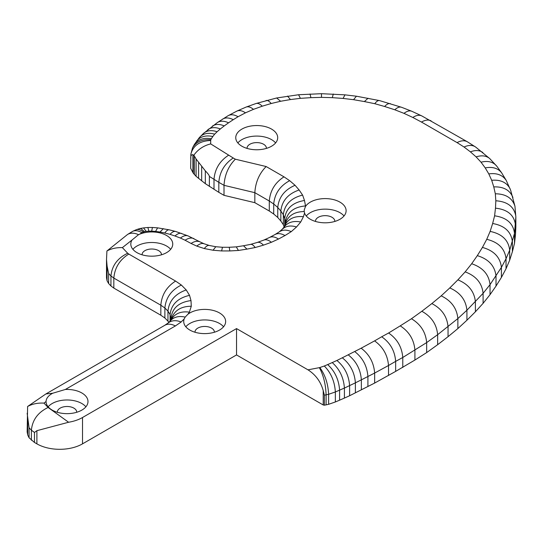 <?xml version="1.0" encoding="UTF-8"?>
<svg xmlns="http://www.w3.org/2000/svg" width="543" height="543" viewBox="0 0 543 543"><rect width="100%" height="100%" fill="white"/><g stroke="black" fill="none" stroke-linecap="round" stroke-linejoin="round"><path stroke-width="0.81" d="M68.588 422.25L48.103 407.467L43.99 403.11C37.725 402.804 32.268 403.931 27.612 406.49L27.15 431.997L27.727 435.004L29.078 437.78L34.467 442.457L34.467 432.445L36.89 430.68L68.588 422.25A32.261 18.625 0 0 0 82.516 417.513L236.538 328.59L307.99 369.837C315.639 374.745 320.716 381.661 323.221 390.593L324.375 395.189L328.617 394.299L335.357 391.965L344.411 388.069C343.665 377.616 339.599 369.125 332.221 362.581L327.66 364.584C334.895 371.188 338.873 379.72 339.592 390.186L339.592 400.191L344.411 398.08L344.411 388.069L355.387 382.842C354.606 372.41 350.235 364.061 342.273 357.796L336.911 360.477C344.608 366.878 348.844 375.294 349.611 385.734L349.611 395.745L374.65 383.066L374.65 373.055L388.523 365.493C387.641 355.115 382.991 346.909 374.582 340.882L361.149 348.206C369.335 354.355 373.835 362.643 374.65 373.055L367.91 376.503C367.122 366.077 362.704 357.749 354.66 351.525L342.273 357.796M48.103 407.467C37.969 412.347 32.397 419.929 31.385 430.219L34.467 432.445M27.15 413.25L29.078 427.775L31.385 430.219L31.385 440.23M29.078 437.78L29.078 427.775M27.727 435.004L27.727 419.596M52.644 393.254L65.357 389.474A20.967 12.109 180 0 1 87.993 401.542A20.967 12.109 180 0 1 67.156 413.651A20.967 12.109 180 0 1 46.06 401.698C46.114 398.44 48.313 395.63 52.644 393.254L45.911 393.94L27.612 406.49M43.99 403.11L46.053 401.542M65.357 389.474L175.396 325.943C171.35 323.872 167.875 323.628 164.963 325.203L45.911 393.94M175.396 325.943L181.158 321.985C176.346 320.139 172.28 320.282 168.975 322.42L164.719 325.345M185.163 317.098L187.939 314.221A20.967 12.109 180 0 1 211.342 310.026A20.967 12.109 180 0 1 225.65 321.504A20.967 12.109 180 0 1 204.684 333.612A20.967 12.109 180 0 1 183.717 321.504A20.967 12.109 180 0 1 184.199 318.911L185.163 317.098C179.265 315.782 174.561 316.786 171.045 320.105L168.276 322.902M187.939 314.221L189.378 312.144C181.783 311.112 176.088 313.073 172.294 318.015L170.38 320.777M189.378 312.144L191.292 306.245C181.443 306.313 174.975 310.094 171.887 317.587L171.262 319.501M191.292 306.245L190.993 300.578C178.898 302.227 172.253 308.037 171.045 318.008L171.133 319.691M190.993 300.578L189.541 295.351C177.744 298.08 171.255 304.487 170.081 314.56L171.045 319.813M189.541 295.351L186.215 289.948C175.151 293.865 169.063 300.917 167.963 311.112L170.081 314.56L170.081 321.076M186.215 289.948L181.355 285.034C171.364 290.043 165.873 297.693 164.882 307.996L167.963 311.112L167.963 321.117L168.758 322.413M181.355 285.034L175.593 281.077C166.647 286.799 161.726 294.842 160.837 305.214L164.882 307.996L164.882 318.008L167.963 321.117M175.593 281.077L128.806 254.063C119.731 259.71 114.736 267.713 113.833 278.077L160.837 305.214L160.837 315.225L164.882 318.008M128.806 254.063L127.693 253.248C117.539 258.108 111.953 265.683 110.942 275.966L113.833 278.077L113.833 288.089L160.837 315.225M127.693 253.248L122.372 247.622C116.535 247.445 111.383 248.572 106.917 250.995L106.516 259.452L107.093 266.111L108.634 273.523L110.942 275.966L110.942 285.978L113.833 288.089M106.516 259.452L106.516 277.86L107.093 280.86L108.634 283.527L108.634 273.523M108.634 283.527L110.942 285.978M107.093 280.86L107.093 266.111M138.553 234.671L139.558 234.23A20.967 12.109 180 0 1 161.352 233.293A20.967 12.109 180 0 1 172.749 244.065A20.967 12.109 180 0 1 151.782 256.174A20.967 12.109 180 0 1 130.809 244.065A20.967 12.109 180 0 1 132.01 240.033L138.553 234.671C134.264 232.757 130.612 232.682 127.585 234.447L106.917 250.995M139.558 234.23L141.933 232.757C138.438 230.639 135.383 230.151 132.77 231.284L127.585 234.447M141.933 232.757L143.372 232.085C140.725 229.865 138.363 229.071 136.286 229.689L132.77 231.284M143.372 232.085L144.519 231.712L141.024 228.684L139.789 228.569L136.286 229.689M144.519 231.712L146.23 231.406L143.515 227.911L139.789 228.569M146.23 231.406L148.87 231.148L147.879 227.476L143.515 227.911M148.87 231.148L151.694 231.148L152.413 227.476L147.879 227.476M151.694 231.148L155.563 231.427L157.613 227.85L169.24 229.832L175.796 231.515L188.054 235.893L200.034 241.9M155.563 231.427L160.015 232.031L163.328 228.63M160.015 232.031L164.8 233.008C166.436 230.66 167.916 229.601 169.24 229.832M164.8 233.008L170.061 234.359C172.117 232.051 173.97 231.087 175.613 231.461M170.061 234.359L175.002 236.001C177.48 233.714 179.692 232.866 181.633 233.456M175.002 236.001L180.432 238.058C183.303 235.838 185.842 235.112 188.054 235.893M180.432 238.058L185.075 240.223C188.441 238.044 191.38 237.501 193.905 238.601M185.075 240.223L191.075 243.461C194.428 241.282 197.353 240.739 199.872 241.825L204.107 243.78M191.075 243.461L196.79 246.101C199.437 243.882 201.799 243.081 203.876 243.705L209.313 245.477M196.79 246.101L204.297 248.551C206.096 246.25 207.725 245.219 209.177 245.45L215.768 246.719M204.297 248.551L213.046 250.235L215.802 246.726M213.046 250.235L221.632 250.941L222.46 247.275L215.727 246.719M221.632 250.941L229.798 250.941L229.241 247.275L222.454 247.275M229.798 250.941L238.425 250.459L236.286 246.882M238.425 250.459L246.956 249.115L243.495 245.748L250.608 244.377C251.972 244.16 253.5 245.212 255.19 247.533L263.477 245.144C261.217 242.85 259.187 241.94 257.402 242.409L250.52 244.398M263.477 245.144L271.398 242.28C268.622 240.06 266.151 239.3 264 240.02L257.301 242.436M271.398 242.28L278.471 239.042C275.145 236.863 272.233 236.307 269.735 237.379L263.823 240.081M278.471 239.042L285 235.547C281.206 233.429 277.928 233.062 275.158 234.454L269.572 237.447M285 235.547L291.272 231.623C286.806 229.689 282.998 229.648 279.855 231.501L274.962 234.562M291.272 231.623L296.546 226.967C290.919 225.257 286.324 225.861 282.767 228.786L279.278 231.861M296.546 226.967L300.72 221.992C293.872 220.662 288.557 222.067 284.783 226.207L282.19 229.295M300.72 221.992L303.428 216.677C294.903 215.876 288.862 218.483 285.313 224.503L283.935 227.218M304.229 211.546L304.209 210.046L305.471 206.516A20.967 12.109 180 0 1 328.834 198.786A20.967 12.109 180 0 1 346.115 210.704A20.967 12.109 180 0 1 327.137 222.752A20.967 12.109 180 0 1 304.555 212.992L304.229 211.546C294.693 211.682 288.503 215.408 285.659 222.732L284.81 225.488M305.471 206.516L305.526 205.933C294.089 206.931 287.423 212.055 285.53 221.306L285.265 223.994M305.526 205.933L304.48 200.476C292.487 202.539 285.889 208.573 284.695 218.578L285.428 222.372M304.48 200.476L302.607 195.086C290.933 198.052 284.512 204.589 283.344 214.689L284.695 218.578L284.695 225.718M302.607 195.086L299.125 189.982C288.041 193.824 281.946 200.835 280.84 211.017L283.344 214.689L283.344 224.7L284.104 226.879M299.125 189.982L295.059 185.285C284.573 189.812 278.803 197.204 277.758 207.46L280.84 211.017L280.84 221.028L283.344 224.7M295.059 185.285L289.657 180.676C279.991 185.91 274.677 193.688 273.713 204.012L277.758 207.46L277.758 217.471L280.84 221.028M289.657 180.676L283.996 176.842C275.077 182.577 270.176 190.634 269.287 201.012L273.713 204.012L273.713 214.023L277.758 217.471M283.996 176.842L266.158 166.538C259.296 173.468 255.522 182.176 254.837 192.67L269.287 201.012L269.287 211.017L273.713 214.023M266.158 166.538L235.336 159.201C228.474 166.124 224.7 174.839 224.015 185.326L254.837 192.67L254.837 202.675L269.287 211.017M235.336 159.201L233.232 157.986C224.49 163.83 219.684 171.941 218.815 182.326L224.015 185.326L224.015 195.337L254.837 202.675M233.232 157.986L210.691 143.902C203.55 145.687 197.951 149.447 193.892 155.162L196.084 158.99L205.329 170.862C208.023 173.631 209.367 175.491 209.374 176.434L218.815 182.326L218.815 192.337L224.015 195.337M210.691 143.902L210.691 140.494C199.736 140.929 193.118 145.504 190.851 154.232L190.695 168.31L193.199 173.095L196.084 176.319L205.329 183.663L218.815 192.337M209.374 186.439L209.374 176.434M205.329 183.663L205.329 170.862M201.67 180.88L201.67 166.104M198.589 178.43L198.589 162.255M196.084 176.319L196.084 158.99M194.353 174.649L194.353 156.296M193.199 173.095L193.199 155.176L193.892 155.162M190.695 158.305C190.708 155.692 191.441 154.483 192.908 154.667L193.199 155.176M355.387 392.854L355.387 382.842L361.36 379.842C360.566 369.416 356.174 361.075 348.178 354.823M374.65 383.066L395.65 371.392L395.65 361.38C394.876 350.941 390.227 342.735 381.702 336.769L374.582 340.882M395.65 371.392L414.913 360.043L414.913 350.038C414.01 339.667 409.117 331.61 400.232 325.861L388.605 333.002C397.198 338.934 401.922 347.092 402.777 357.484L426.662 342.585L437.644 334.685L457.871 318.565L466.919 310.223L483.1 293.315L490.037 284.641L501.406 267.4L506.028 258.726L509.687 250.167L514.499 233.375L515.85 217.024L514.947 206.204L510.63 190.186L506.198 180.364L501.583 172.728L496.845 166.273L489.711 158.549L475.749 147.126L467.306 141.75L421.877 115.958L411.696 111.22L401.596 107.297L379.584 100.604L356.473 96.22L344.981 94.849L321.497 93.695L298.562 94.74L276.631 97.984L256.065 103.496L246.203 107.032L236.992 111.043L227.965 115.788L217.329 122.589L203.299 133.598L199.247 137.712L194.475 144.309L192.561 147.805L190.851 154.232M210.691 140.494L210.813 139.748C202.274 139.123 196.193 141.811 192.561 147.805M210.813 139.748L211.349 138.723C203.795 137.481 198.168 139.347 194.475 144.309M211.349 138.723L212.822 136.51C205.865 135.051 200.53 136.49 196.837 140.827M212.822 136.51L214.661 134.148C208.641 132.506 203.815 133.347 200.177 136.666M214.661 134.148L217.091 131.752C211.655 129.913 207.209 130.388 203.747 133.184M217.091 131.752L220.349 128.935C215.327 127.001 211.152 127.245 207.833 129.662M220.349 128.935L224.239 125.908C219.535 123.906 215.591 123.974 212.401 126.112M224.239 125.908L228.562 122.813C224.144 120.756 220.397 120.689 217.329 122.589M228.562 122.813L233.28 119.684C229.112 117.587 225.549 117.397 222.603 119.1M233.28 119.684L238.078 116.725C234.338 114.6 231.101 114.213 228.359 115.564M238.078 116.725L245.477 112.829C242.259 110.65 239.429 110.053 236.992 111.043M245.477 112.829L253.459 109.353C250.737 107.107 248.321 106.333 246.203 107.032M253.459 109.353L262.235 106.197C259.941 103.903 257.884 103.007 256.065 103.496M262.235 106.197L271.181 103.516C269.28 101.195 267.57 100.197 266.05 100.509M271.181 103.516L280.622 101.263L276.631 97.984M280.622 101.263L290.43 99.566L287.525 96.097M290.43 99.566L300.415 98.337L298.562 94.74M300.415 98.337L310.935 97.659L310.019 94.007M310.935 97.659L321.504 97.367L321.497 93.695M321.504 97.367L332.302 97.659L333.287 94.007M332.302 97.659L343.067 98.432L344.968 94.849M343.067 98.432L353.554 99.681L356.432 96.213M353.554 99.681L364.373 101.568L368.079 98.242M364.373 101.568L374.772 103.699C376.496 101.371 378.05 100.326 379.442 100.57M374.772 103.699L384.614 106.489C386.759 104.175 388.673 103.231 390.369 103.665M384.614 106.489L394.802 109.781C397.266 107.507 399.465 106.652 401.399 107.222M394.802 109.781L403.985 113.351C406.89 111.125 409.463 110.412 411.696 111.22M403.985 113.351L412.829 117.471C416.182 115.286 419.108 114.736 421.619 115.829M412.829 117.471L421.49 122.066C425.176 119.908 428.373 119.501 431.074 120.838M421.49 122.066L457.07 142.605C461.041 140.494 464.455 140.209 467.306 141.75M457.07 142.605L464.061 147.031C468.419 145.015 472.132 144.92 475.2 146.746M464.061 147.031L470.408 151.857C475.383 149.936 479.523 150.153 482.836 152.508M470.408 151.857L476.096 156.879C481.661 155.101 486.195 155.658 489.711 158.549M476.096 156.879L481.03 162.201C487.37 160.613 492.372 161.651 496.051 165.31M481.03 162.201L485.218 167.909C492.42 166.545 497.87 168.147 501.583 172.728M485.218 167.909L488.795 173.903C496.75 172.803 502.553 174.961 506.198 180.364M488.795 173.903L491.686 180.283C500.531 179.543 506.667 182.367 510.087 188.76M491.686 180.283L493.77 186.901C503.537 186.541 509.931 190.077 512.931 197.503M493.77 186.901L495.325 193.79C505.777 193.892 512.314 198.032 514.947 206.204M495.325 193.79L495.834 200.774C507.42 201.582 514.078 206.673 515.816 216.053M495.834 200.774L495.481 208.159C507.596 209.476 514.255 215.096 515.463 225.033L515.463 235.038L515.85 227.035L515.85 217.024M495.481 208.159L494.598 215.815C506.667 217.546 513.298 223.397 514.499 233.375L514.499 243.379L515.463 235.038M494.598 215.815L492.644 223.499C504.61 225.63 511.187 231.698 512.382 241.716L512.382 251.721L514.499 243.379M492.644 223.499L490.125 231.406C501.983 233.863 508.506 240.121 509.687 250.167L509.687 260.172L512.382 251.721M490.125 231.406L486.745 239.314C498.433 242.171 504.861 248.64 506.028 258.726L506.028 268.737L509.687 260.172M486.745 239.314L482.422 247.425C493.926 250.622 500.252 257.28 501.406 267.4L501.406 277.412L506.028 268.737M482.422 247.425L477.311 255.638C488.646 259.12 494.877 265.927 496.01 276.082L496.01 286.086L501.406 277.412M477.311 255.638L471.67 263.735C482.802 267.495 488.924 274.466 490.037 284.641L490.037 294.652L496.01 286.086M471.67 263.735L465.161 271.873C476.035 275.959 482.021 283.107 483.1 293.315L483.1 303.327L490.037 294.652M465.161 271.873L457.885 279.855C468.5 284.227 474.338 291.53 475.396 301.765L475.396 311.777L483.1 303.327M457.885 279.855L449.787 287.926C460.172 292.528 465.887 299.96 466.919 310.223L466.919 320.227L475.396 311.777M449.787 287.926L441.188 295.854C451.301 300.707 456.86 308.275 457.871 318.565L457.871 328.569L466.919 320.227M441.188 295.854L431.841 303.578C441.663 308.668 447.065 316.372 448.043 326.682L448.043 336.687L457.871 328.569M431.841 303.578L421.836 311.275C431.42 316.555 436.687 324.361 437.644 334.685L437.644 344.696L448.043 336.687M421.836 311.275L411.451 318.741C420.676 324.286 425.746 332.228 426.662 342.585L426.662 352.59L437.644 344.696M327.66 364.584L324.307 365.996C331.006 372.824 334.692 381.478 335.357 391.965L335.357 401.969L339.592 400.191M324.307 365.996L319.813 367.55C325.148 374.853 328.081 383.765 328.617 394.299L328.617 404.304L335.357 401.969M319.813 367.55L319.352 367.652C323.452 375.227 325.705 384.295 326.112 394.856L326.112 404.861L328.617 404.304M34.467 442.457L36.89 443.855A32.261 18.625 0 0 0 82.516 443.855L236.538 354.932L323.221 404.976L324.375 405.2L324.375 395.189M324.375 405.2L326.112 404.861M323.221 404.976L323.221 390.593M236.538 354.932L236.538 328.59M241.9 146.216A20.967 12.109 180 0 1 235.757 137.657A20.967 12.109 180 0 1 256.73 125.548A20.967 12.109 180 0 1 277.697 137.657A20.967 12.109 180 0 1 264.753 148.843A20.967 12.109 180 0 1 241.9 146.216M48.144 406.816A20.967 12.109 180 0 1 65.357 400.015A20.967 12.109 180 0 1 85.903 406.816M76.699 412.286A9.679 5.586 0 0 0 76.706 412.083A9.679 5.586 0 0 0 67.027 406.49A9.679 5.586 0 0 0 57.348 412.083A9.679 5.586 0 0 0 57.354 412.286M132.899 249.332A20.967 12.109 180 0 1 139.558 244.764A20.967 12.109 180 0 1 170.658 249.332M161.454 254.81A9.679 5.586 0 0 0 161.461 254.599A9.679 5.586 0 0 0 151.782 249.013A9.679 5.586 0 0 0 142.103 254.599A9.679 5.586 0 0 0 142.11 254.81M306.266 215.971A20.967 12.109 180 0 1 325.148 209.13A20.967 12.109 180 0 1 344.024 215.971M334.821 221.442A9.679 5.586 0 0 0 334.827 221.239A9.679 5.586 0 0 0 325.148 215.652A9.679 5.586 0 0 0 315.469 221.239A9.679 5.586 0 0 0 315.476 221.442M237.848 142.924A20.967 12.109 180 0 1 256.73 136.083A20.967 12.109 180 0 1 275.606 142.924M266.403 148.395A9.679 5.586 0 0 0 266.409 148.191A9.679 5.586 0 0 0 256.73 142.605A9.679 5.586 0 0 0 247.051 148.191A9.679 5.586 0 0 0 247.058 148.395M185.801 326.777A20.967 12.109 180 0 1 187.939 324.755A20.967 12.109 180 0 1 223.567 326.777M214.356 332.248A9.679 5.586 0 0 0 214.363 332.044A9.679 5.586 0 0 0 204.684 326.452A9.679 5.586 0 0 0 195.005 332.044A9.679 5.586 0 0 0 195.012 332.248M192.908 172.151L192.908 154.667M414.913 360.043L426.662 352.59M402.777 367.496L402.777 357.484L395.65 361.38L388.523 365.493L388.523 375.505M344.411 398.08L349.611 395.745M181.158 321.985L184.199 318.911M122.372 247.622L132.01 240.033M246.956 249.115L255.19 247.533M303.428 216.677L304.555 212.992M228.684 155.155C219.786 160.891 214.885 168.948 214.003 179.326L214.003 189.331M361.36 389.847L361.36 379.842L367.91 376.503L367.91 386.514M411.451 318.741L400.232 325.861M388.605 333.002L381.702 336.769M361.149 348.206L354.66 351.525M336.911 360.477L332.221 362.581M319.352 367.652L307.99 369.837M82.516 443.855L82.516 417.513M36.89 443.855L36.89 430.68M157.613 227.85L152.413 227.476M236.327 246.875L229.241 247.275M243.529 245.741L236.307 246.875"/></g></svg>
